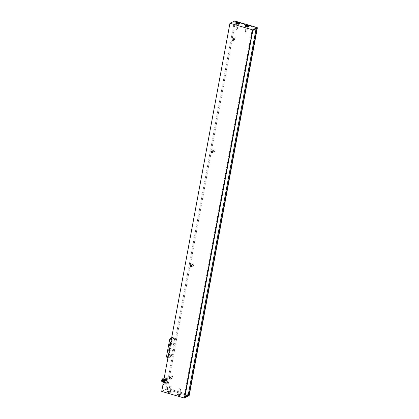 <?xml version="1.0" encoding="UTF-8"?>
<svg xmlns="http://www.w3.org/2000/svg" width="419" height="419" viewBox="0 0 419 419"><rect width="100%" height="100%" fill="white"/><g stroke="black" fill="none" stroke-linecap="round" stroke-linejoin="round"><path stroke-width="0.31" stroke-dasharray="2.1 1.57" d="M161.713 391.43L167.417 388.429L235.368 21.809L257.287 28.209M163.866 384.092L165.474 383.28A1.042 0.34 106.3 0 0 166.055 382.091L166.71 378.551A1.042 0.34 106.3 0 0 166.605 377.749A1.042 0.34 106.3 0 0 166.495 377.765L164.012 379.022M179.573 394.153A1.875 0.524 -169.5 0 1 180.699 394.86A1.875 0.524 -169.5 0 1 178.761 395.028A1.875 0.524 -169.5 0 1 177.012 394.174A1.875 0.524 -169.5 0 1 179.573 394.153M170.124 391.393A1.875 0.524 -169.5 0 1 171.251 392.1A1.875 0.524 -169.5 0 1 169.313 392.268A1.875 0.524 -169.5 0 1 167.558 391.414A1.875 0.524 -169.5 0 1 170.124 391.393M234.724 21.044L235.368 21.809M248.938 26.664A1.875 0.524 10.5 0 0 247.189 25.81A1.875 0.524 10.5 0 0 245.251 25.978M239.49 23.904A1.875 0.524 10.5 0 0 237.741 23.05A1.875 0.524 10.5 0 0 235.803 23.218M247.194 30.084L245.618 29.712L247.194 30.084M245.817 29.681L247.116 29.99L245.817 29.681M245.45 31.65L246.749 31.959L245.45 31.65M237.746 27.324L236.169 26.952L237.746 27.324M236.368 26.926L237.667 27.23L236.368 26.926M236.002 28.89L237.301 29.199L236.002 28.89M256.088 28.817L256.051 28.235L252.049 30.257L184.098 396.882L184.978 396.437M252.049 30.257L252.804 30.482M184.098 396.882L184.852 397.102M179.5 394.546A1.875 0.524 10.5 0 0 176.938 394.567A1.875 0.524 10.5 0 0 178.688 395.421A1.875 0.524 10.5 0 0 180.626 395.253A1.875 0.524 10.5 0 0 179.5 394.546M178.023 394.688L179.599 395.065L178.023 394.688M178.756 390.754L180.332 391.126L178.756 390.754M178.887 390.791L180.186 391.1L178.887 390.791M179.253 388.822L180.552 389.131L179.253 388.822M170.051 391.786A1.875 0.524 10.5 0 0 167.49 391.807A1.875 0.524 10.5 0 0 169.239 392.666A1.875 0.524 10.5 0 0 171.177 392.493A1.875 0.524 10.5 0 0 170.051 391.786M168.574 391.933L170.151 392.304L168.574 391.933M169.307 387.994L170.884 388.366L169.307 387.994M169.438 388.031L170.737 388.34L169.438 388.031M169.805 386.061L171.104 386.37L169.805 386.061M164.767 379.242L167.249 377.985A1.042 0.34 -73.7 0 1 167.359 377.969A1.042 0.34 -73.7 0 1 167.469 378.771L166.809 382.311A1.042 0.34 -73.7 0 1 166.228 383.5L163.745 384.757M233.729 38.621A0.833 0.754 -116.8 0 0 234.865 39.59A0.833 0.754 -116.8 0 0 234.111 38.098A0.833 0.754 -116.8 0 0 233.729 38.621M234.368 39.496A0.686 0.623 63.2 0 1 234.174 38.229A0.686 0.623 63.2 0 1 235.038 38.564A0.686 0.623 63.2 0 1 234.368 39.496M235.169 39.087A0.686 0.623 63.2 0 1 234.975 37.825A0.686 0.623 63.2 0 1 235.598 39.051A0.686 0.623 63.2 0 1 235.169 39.087M212.931 150.856A0.833 0.754 -116.8 0 0 214.062 151.819A0.833 0.754 -116.8 0 0 213.308 150.332A0.833 0.754 -116.8 0 0 212.931 150.856M213.564 151.725A0.686 0.623 63.2 0 1 213.376 150.463A0.686 0.623 63.2 0 1 213.994 151.688A0.686 0.623 63.2 0 1 213.564 151.725M214.366 151.322A0.686 0.623 63.2 0 1 214.177 150.054A0.686 0.623 63.2 0 1 215.041 150.39A0.686 0.623 63.2 0 1 214.366 151.322M191.766 265.054A0.833 0.754 -116.8 0 0 192.897 266.018A0.833 0.754 -116.8 0 0 192.143 264.53A0.833 0.754 -116.8 0 0 191.766 265.054M192.4 265.924A0.686 0.623 63.2 0 1 192.211 264.661A0.686 0.623 63.2 0 1 192.829 265.887A0.686 0.623 63.2 0 1 192.4 265.924M193.201 265.52A0.686 0.623 63.2 0 1 193.012 264.258A0.686 0.623 63.2 0 1 193.63 265.484A0.686 0.623 63.2 0 1 193.201 265.52M170.962 377.283A0.833 0.754 -116.8 0 0 172.094 378.247A0.833 0.754 -116.8 0 0 171.345 376.76A0.833 0.754 -116.8 0 0 170.962 377.283M171.601 378.153A0.686 0.623 63.2 0 1 171.408 376.891A0.686 0.623 63.2 0 1 172.272 377.226A0.686 0.623 63.2 0 1 171.601 378.153M172.398 377.749A0.686 0.623 63.2 0 1 172.209 376.487A0.686 0.623 63.2 0 1 172.832 377.713A0.686 0.623 63.2 0 1 172.398 377.749M166.029 379.829A1.419 0.466 106.3 0 0 165.997 379.844A1.419 0.466 106.3 0 0 165.332 381.039A1.419 0.466 106.3 0 0 165.254 382.4A1.419 0.466 106.3 0 0 165.385 382.526A1.419 0.466 106.3 0 0 165.531 382.505A1.419 0.466 106.3 0 0 166.285 381.096A1.419 0.466 106.3 0 0 166.181 379.808A1.419 0.466 106.3 0 0 166.029 379.829M165.877 379.787A1.419 0.466 106.3 0 0 165.128 381.196A1.419 0.466 106.3 0 0 165.233 382.484A1.419 0.466 106.3 0 0 166.076 381.253A1.419 0.466 106.3 0 0 166.029 379.761A1.419 0.466 106.3 0 0 165.877 379.787M165.594 382.61A1.503 0.492 106.3 0 0 166.443 380.855A1.503 0.492 106.3 0 0 166.086 379.792A1.503 0.492 106.3 0 0 165.385 381.049A1.503 0.492 106.3 0 0 165.296 382.495A1.503 0.492 106.3 0 0 165.594 382.61M165.694 379.483A1.666 0.55 106.3 0 0 164.761 381.379A1.666 0.55 106.3 0 0 165.112 382.631A1.666 0.55 106.3 0 0 166.044 380.735A1.666 0.55 106.3 0 0 165.694 379.483M166.243 379.033A2.294 0.754 106.3 0 0 166.133 378.902L165.4 379.274A2.294 0.754 106.3 0 0 165.222 379.551L164.562 381.3A2.294 0.754 106.3 0 0 164.489 381.704L164.567 383.081A2.294 0.754 106.3 0 0 164.672 383.212L165.405 382.84A2.294 0.754 106.3 0 0 165.589 382.563L166.243 380.819A2.294 0.754 106.3 0 0 166.317 380.41L166.243 379.033L165.484 378.813A2.294 0.754 106.3 0 0 165.379 378.682L166.133 378.902M165.4 379.274L164.646 379.054A2.294 0.754 106.3 0 0 164.557 379.185M164.646 379.054L165.379 378.682M165.484 378.813L165.563 380.19L166.317 380.41M166.243 380.819L165.489 380.593A2.294 0.754 106.3 0 0 165.563 380.19M165.489 380.593L164.829 382.343L165.589 382.563M165.405 382.84L164.651 382.62A2.294 0.754 106.3 0 0 164.829 382.343M164.651 382.62L163.918 382.992M164.897 379.499A1.419 0.466 106.3 0 0 164.148 380.908A1.419 0.466 106.3 0 0 164.248 382.196A1.419 0.466 106.3 0 0 165.096 380.965A1.419 0.466 106.3 0 0 165.044 379.478A1.419 0.466 106.3 0 0 164.897 379.499M164.065 383.034L164.672 383.212M164.567 383.081L164.08 382.94M164.735 379.41L165.222 379.551M163.761 381.992A1.419 0.466 106.3 0 0 163.871 382.086A1.419 0.466 106.3 0 0 164.054 382.049A1.419 0.466 106.3 0 0 164.719 380.855A1.419 0.466 106.3 0 0 164.798 379.499A1.419 0.466 106.3 0 0 164.667 379.368A1.419 0.466 106.3 0 0 164.52 379.389A1.419 0.466 106.3 0 0 164.416 379.457M163.777 382.222A1.666 0.55 106.3 0 0 163.787 382.212A1.666 0.55 106.3 0 0 164.567 380.813A1.666 0.55 106.3 0 0 164.667 379.211A1.666 0.55 106.3 0 0 164.51 379.059A1.666 0.55 106.3 0 0 164.337 379.085A1.666 0.55 106.3 0 0 164.295 379.106M162.708 382.008A1.666 0.55 106.3 0 0 163.698 380.562A1.666 0.55 106.3 0 0 163.64 378.807M162.499 381.672A1.419 0.466 106.3 0 0 162.551 381.699A1.419 0.466 106.3 0 0 163.394 380.473A1.419 0.466 106.3 0 0 163.347 378.98A1.419 0.466 106.3 0 0 163.195 379.001M162.457 381.646A1.419 0.466 106.3 0 0 163.206 380.415A1.419 0.466 106.3 0 0 163.232 378.975M162.483 381.709A1.503 0.492 106.3 0 0 163.232 380.421A1.503 0.492 106.3 0 0 163.295 378.938M162.284 381.699A1.503 0.492 106.3 0 0 163.117 380.389A1.503 0.492 106.3 0 0 163.117 378.839M161.854 381.41A1.336 0.44 106.3 0 0 162.651 380.253A1.336 0.44 106.3 0 0 162.603 378.849L162.577 378.844A1.336 0.44 106.3 0 1 162.614 380.243A1.336 0.44 106.3 0 1 161.828 381.4L161.854 381.41M161.98 381.259A1.21 0.398 106.3 0 0 162.619 380.059A1.21 0.398 106.3 0 0 162.53 378.959A1.21 0.398 106.3 0 0 161.807 380.007A1.21 0.398 106.3 0 0 161.854 381.28A1.21 0.398 106.3 0 0 161.98 381.259M163.871 381.814A1.21 0.398 106.3 0 0 164.51 380.609A1.21 0.398 106.3 0 0 164.421 379.509A1.21 0.398 106.3 0 0 163.698 380.562A1.21 0.398 106.3 0 0 163.74 381.829A1.21 0.398 106.3 0 0 163.871 381.814M168.757 357.706L171.004 356.574A0.833 0.272 106.3 0 0 171.471 355.621L174.608 338.688A0.833 0.272 106.3 0 0 174.519 338.049A0.833 0.272 106.3 0 0 174.435 338.065L172.188 339.196A0.833 0.272 106.3 0 0 171.722 340.149L168.585 357.082A0.833 0.272 106.3 0 0 168.674 357.721A0.833 0.272 106.3 0 0 168.757 357.706L166.683 357.098L168.925 355.967L171.004 356.574M168.925 355.967A0.833 0.272 -73.7 0 0 169.391 355.013L172.528 338.081A0.833 0.272 -73.7 0 0 172.439 337.442A0.833 0.272 -73.7 0 0 172.356 337.457L171.649 337.814M169.575 350.106A1.666 0.55 -73.7 0 1 168.464 352.028A1.666 0.55 -73.7 0 1 168.407 350.274A1.666 0.55 -73.7 0 1 169.402 348.828A1.666 0.55 -73.7 0 1 169.575 350.106M170.743 343.805A1.666 0.55 -73.7 0 1 169.632 345.727A1.666 0.55 -73.7 0 1 169.575 343.973A1.666 0.55 -73.7 0 1 170.57 342.527A1.666 0.55 -73.7 0 1 170.743 343.805M169.538 350.095A1.666 0.55 106.3 0 0 169.365 348.818A1.666 0.55 106.3 0 0 168.37 350.263A1.666 0.55 106.3 0 0 168.428 352.018A1.666 0.55 106.3 0 0 169.538 350.095M170.706 343.795A1.666 0.55 106.3 0 0 170.533 342.517A1.666 0.55 106.3 0 0 169.538 343.962A1.666 0.55 106.3 0 0 169.595 345.717A1.666 0.55 106.3 0 0 170.706 343.795M188.875 395.782L166.196 389.157L234.436 20.96M189.341 394.834L167.417 388.429M256.14 28.544L256.449 28.639M256.051 28.235L256.81 28.455M167.249 377.985L166.495 377.765M167.469 378.771L166.71 378.551M166.809 382.311L166.055 382.091M166.228 383.5L165.474 383.28M171.434 338.976L172.188 339.196M172.356 337.457L174.435 338.065M169.391 355.013L171.471 355.621M172.528 338.081L174.608 338.688M168.103 356.941L168.585 357.082M171.24 340.008L171.722 340.149M246.346 25.774L245.618 29.712M247.99 26.078L247.257 30.016M245.759 29.739L245.398 31.708M247.116 29.99L246.749 31.959M245.471 31.818L246.005 32.211L246.639 32.038M236.897 23.014L236.169 26.952M238.537 23.317L237.809 27.256M236.311 26.978L235.949 28.948M237.667 27.23L237.301 29.199M236.023 29.063L236.557 29.45L237.191 29.278M256.098 28.225L256.852 28.45M177.012 394.174L176.938 394.567M180.699 394.86L180.626 395.253M179.599 395.065L180.332 391.126M177.96 394.761L178.693 390.822M180.186 391.1L180.552 389.131M178.834 390.848L179.201 388.879M180.479 389.015L179.945 388.628L179.306 388.801M167.558 391.414L167.49 391.807M171.251 392.1L171.177 392.493M170.151 392.304L170.884 388.366M168.511 392.001L169.245 388.062M170.737 388.34L171.104 386.37M169.386 388.088L169.753 386.119M171.031 386.26L170.496 385.868L169.857 386.04M167.359 377.969L166.605 377.749M233.263 40.397L234.865 39.59M232.508 38.909L234.111 38.098M234.797 39.459L235.598 39.051M234.174 38.229L234.975 37.825M212.459 152.631L214.062 151.819M211.71 151.144L213.308 150.332M213.994 151.688L214.795 151.285M213.376 150.463L214.177 150.054M191.294 266.83L192.897 266.018M190.54 265.342L192.143 264.53M192.829 265.887L193.63 265.484M192.211 264.661L193.012 264.258M170.496 379.059L172.094 378.247M169.742 377.571L171.345 376.76M172.031 378.121L172.832 377.713M171.408 376.891L172.209 376.487M166.181 379.808L166.034 379.771C165.301 381.044 165.044 381.95 165.254 382.495L165.385 382.526M165.809 379.326C164.332 380.431 164.651 383.636 165.086 382.961C165.259 383.375 165.694 382.83 166.401 381.337C166.605 379.415 166.411 378.745 165.809 379.326M163.871 382.086L164.248 382.196M164.667 379.368L165.044 379.478M164.798 379.499L164.667 379.211M164.054 382.049L163.787 382.212M164.028 378.917L164.51 379.059M161.854 381.28L163.74 381.829M162.53 378.959L164.421 379.509M163.829 380.808L161.949 380.473L163.714 381.206M164.075 379.986L162.19 379.656L163.955 380.389M164.416 379.813L162.535 379.478L164.3 380.211M164.374 380.531L162.493 380.195L164.258 380.929M172.439 337.442L174.519 338.049M167.998 357.522L168.674 357.721"/><path stroke-width="0.63" d="M229.952 23.234L252.631 29.854L184.386 398.05L161.713 391.43L162.991 384.537L163.745 384.757L164.767 379.242L164.012 379.022L229.952 23.234L234.724 21.044M162.991 384.537L163.866 384.092M232.131 39.433A0.833 0.754 -116.8 0 0 233.263 40.397A0.833 0.754 -116.8 0 0 232.508 38.909A0.833 0.754 -116.8 0 0 232.131 39.433M211.328 151.662A0.833 0.754 -116.8 0 0 212.459 152.631A0.833 0.754 -116.8 0 0 211.71 151.144A0.833 0.754 -116.8 0 0 211.328 151.662M190.163 265.866A0.833 0.754 -116.8 0 0 191.294 266.83A0.833 0.754 -116.8 0 0 190.54 265.342A0.833 0.754 -116.8 0 0 190.163 265.866M169.36 378.095A0.833 0.754 -116.8 0 0 170.496 379.059A0.833 0.754 -116.8 0 0 169.742 377.571A0.833 0.754 -116.8 0 0 169.36 378.095M184.386 398.05L188.875 395.782A0.833 0.272 106.3 0 0 189.341 394.834L257.287 28.209A0.833 0.272 106.3 0 0 257.203 27.575A0.833 0.272 106.3 0 0 257.114 27.586L252.631 29.854M256.894 28.77L189.089 394.598L188.859 395.075L184.852 397.102L252.804 30.482L256.81 28.455L256.894 28.77L256.449 28.639M245.325 25.585L245.251 25.978A1.875 0.524 10.5 0 0 246.372 26.685A1.875 0.524 10.5 0 0 248.938 26.664L249.012 26.271A1.875 0.524 -169.5 0 1 246.445 26.292A1.875 0.524 -169.5 0 1 245.325 25.585A1.875 0.524 -169.5 0 1 247.262 25.412A1.875 0.524 -169.5 0 1 249.012 26.271M235.876 22.825L235.803 23.218A1.875 0.524 10.5 0 0 236.924 23.925A1.875 0.524 10.5 0 0 239.49 23.904L239.563 23.511A1.875 0.524 -169.5 0 1 236.997 23.532A1.875 0.524 -169.5 0 1 235.876 22.825A1.875 0.524 -169.5 0 1 237.814 22.657A1.875 0.524 -169.5 0 1 239.563 23.511M247.922 26.146L246.346 25.774L247.922 26.146M238.474 23.391L236.897 23.014L238.474 23.391M184.978 396.437L188.105 394.855L188.335 394.379L256.088 28.817M164.08 382.94L163.808 382.861A2.294 0.754 106.3 0 0 163.918 382.992L164.065 383.034M163.808 382.861L163.735 381.484L164.321 381.657M164.395 381.248L163.808 381.075A2.294 0.754 106.3 0 0 163.735 381.484M163.808 381.075L164.463 379.331L164.735 379.41M164.416 379.457A1.419 0.466 106.3 0 0 163.787 380.724A1.419 0.466 106.3 0 0 163.761 381.992M164.295 379.106A1.666 0.55 106.3 0 0 163.441 380.792A1.666 0.55 106.3 0 0 163.578 382.259A1.666 0.55 106.3 0 0 163.777 382.222M164.028 378.917L163.64 378.807A1.666 0.55 106.3 0 0 163.468 378.828A1.666 0.55 106.3 0 0 163.431 378.855A1.666 0.55 106.3 0 0 162.645 380.253A1.666 0.55 106.3 0 0 162.551 381.856A1.666 0.55 106.3 0 0 162.708 382.008L163.578 382.259M163.195 379.001A1.419 0.466 106.3 0 0 163.164 379.017A1.419 0.466 106.3 0 0 162.499 380.211A1.419 0.466 106.3 0 0 162.42 381.568A1.419 0.466 106.3 0 0 162.499 381.672M163.232 378.975A1.419 0.466 106.3 0 0 163.153 378.923A1.419 0.466 106.3 0 0 163.007 378.944A1.419 0.466 106.3 0 0 162.258 380.358A1.419 0.466 106.3 0 0 162.363 381.646A1.419 0.466 106.3 0 0 162.457 381.646M163.295 378.938A1.503 0.492 106.3 0 0 163.18 378.844A1.503 0.492 106.3 0 0 163.022 378.865A1.503 0.492 106.3 0 0 162.226 380.363A1.503 0.492 106.3 0 0 162.336 381.725A1.503 0.492 106.3 0 0 162.483 381.709M163.117 378.839A1.503 0.492 106.3 0 0 163.064 378.813A1.503 0.492 106.3 0 0 163.001 378.807A1.503 0.492 106.3 0 0 162.907 378.834A1.503 0.492 106.3 0 0 162.137 380.237A1.503 0.492 106.3 0 0 162.169 381.662A1.503 0.492 106.3 0 0 162.226 381.693A1.503 0.492 106.3 0 0 162.284 381.699M162.603 378.849A1.336 0.44 106.3 0 0 162.546 378.844A1.336 0.44 106.3 0 0 162.462 378.87A1.336 0.44 106.3 0 0 161.776 380.117A1.336 0.44 106.3 0 0 161.807 381.384A1.336 0.44 106.3 0 0 161.854 381.41M162.567 378.839L162.577 378.844A1.336 0.44 106.3 0 0 162.567 378.839A1.336 0.44 106.3 0 0 162.425 378.86A1.336 0.44 106.3 0 0 161.718 380.19A1.336 0.44 106.3 0 0 161.818 381.4A1.336 0.44 106.3 0 0 161.828 381.4L162.169 381.662M171.649 337.814L170.114 338.589L171.434 338.976M166.683 357.098A0.833 0.272 -73.7 0 1 166.594 357.114A0.833 0.272 -73.7 0 1 166.505 356.475L168.103 356.941M170.114 338.589A0.833 0.272 -73.7 0 0 169.643 339.542L166.505 356.475M234.436 20.96L257.114 27.586M188.335 394.379L189.089 394.598M188.105 394.855L188.859 395.075M169.643 339.542L171.24 340.008M234.556 20.96L257.203 27.575M162.42 381.568L162.551 381.856M163.164 379.017L163.431 378.855M162.546 378.844L163.001 378.807M166.594 357.114L167.998 357.522"/></g></svg>
